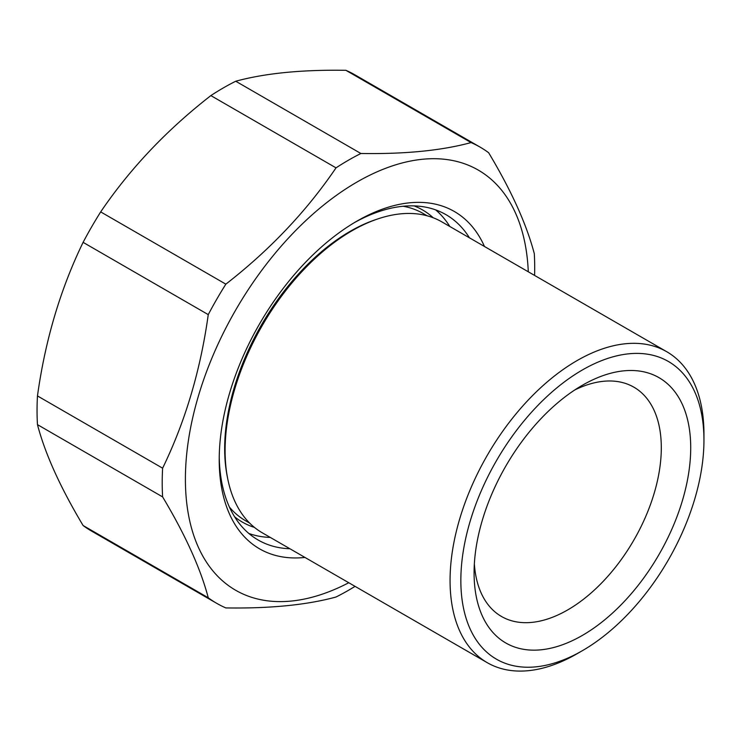 <?xml version="1.0" encoding="UTF-8"?>
<svg xmlns="http://www.w3.org/2000/svg" width="741" height="741" viewBox="0 0 741 741"><rect width="100%" height="100%" fill="white"/><g stroke="black" fill="none" stroke-linecap="round" stroke-linejoin="round"><path stroke-width="1.11" d="M219.243 456.799A187.844 108.455 120 0 0 258.118 540.004A187.844 108.455 120 0 0 289.916 548.757M248.837 533.455A187.844 108.455 120 0 0 270.317 537.438M484.475 246.494A194.772 112.456 120 0 0 356.94 221.124A194.772 112.456 120 0 0 219.216 459.67A194.772 112.456 120 0 0 304.959 557.436M480.149 147.144L354.995 74.887A263.388 152.072 120 0 0 345.908 70.321C301.8 69.608 265.074 73.248 235.731 81.232A263.388 152.072 120 0 0 210.861 95.598C166.762 129.888 130.036 168.652 100.683 211.898A263.388 152.072 120 0 0 83.103 242.353C60.438 289.027 45.22 340.212 37.467 395.926A263.388 152.072 120 0 0 37.05 410.523A263.388 152.072 120 0 0 37.467 424.639L162.622 496.905A263.388 152.072 -60 0 1 162.205 482.78A263.388 152.072 -60 0 1 162.622 468.182C185.287 421.518 200.505 370.324 208.258 314.619A263.388 152.072 -60 0 1 225.848 284.155C269.946 249.865 306.672 211.092 336.016 167.855A263.388 152.072 -60 0 1 360.886 153.498C404.994 154.202 441.719 150.571 471.063 142.578A263.388 152.072 -60 0 1 480.149 147.144A263.388 152.072 -60 0 1 488.652 152.739C511.318 190.576 526.527 224.199 534.289 253.607A263.388 152.072 -60 0 1 534.696 267.723A263.388 152.072 -60 0 1 534.585 275.42M528.287 271.79A242.594 140.068 120 0 0 352.855 184.49A242.594 140.068 120 0 0 185.398 479.195A242.594 140.068 120 0 0 348.77 582.732M355.059 586.363A263.388 152.072 -60 0 1 336.016 597.014C306.931 604.971 270.215 608.611 225.848 607.926A263.388 152.072 -60 0 1 216.761 603.359A263.388 152.072 -60 0 1 208.258 597.774C200.607 568.606 185.398 534.983 162.622 496.905M37.467 395.926L162.622 468.182M83.103 242.353L208.258 314.619M100.683 211.898L225.848 284.155M210.861 95.598L336.016 167.855M235.731 81.232L360.886 153.498M345.908 70.321L471.063 142.578M37.467 424.639C45.108 453.807 60.327 487.43 83.103 525.517L208.258 597.774M83.103 525.517A263.388 152.072 120 0 0 91.597 531.102L216.761 603.359M449.833 226.496A187.844 108.455 120 0 0 435.643 209.879M469.442 237.815A187.844 108.455 120 0 0 445.962 214.649A187.844 108.455 120 0 0 354.467 222.578M703.95 440.145L703.95 433.92A179.526 103.647 120 0 0 666.77 351.734L441.803 221.855A179.526 103.647 120 0 0 303.467 269.946A179.526 103.647 120 0 0 225.097 450.611A179.526 103.647 120 0 0 262.277 532.798L487.245 662.676A179.526 103.647 120 0 0 577.007 653.784L582.398 650.672A171.903 99.248 120 0 0 703.95 440.145A171.903 99.248 120 0 0 582.398 369.963A171.903 99.248 120 0 0 460.846 580.499A171.903 99.248 120 0 0 582.398 650.672M474.083 572.858A153.183 88.438 120 0 0 582.398 635.398A153.183 88.438 120 0 0 690.714 447.786A153.183 88.438 120 0 0 582.398 385.246A153.183 88.438 120 0 0 474.083 572.858M474.351 563.901A132.389 76.434 120 0 0 501.5 616.484A132.389 76.434 120 0 0 603.517 581.018A132.389 76.434 120 0 0 661.305 447.786A132.389 76.434 120 0 0 633.888 387.182A132.389 76.434 120 0 0 574.775 389.961M666.77 351.734A179.526 103.647 120 0 0 528.426 399.834A179.526 103.647 120 0 0 450.065 580.499A179.526 103.647 120 0 0 487.245 662.676M254.441 527.407A180.22 104.046 -60 0 1 234.601 516.773M229.451 507.14A177.442 102.443 120 0 0 245.679 520.812L249.698 523.127M227.552 477.871A177.442 102.443 -60 0 1 224.671 448.666A177.442 102.443 -60 0 1 376.873 219.243M427.14 215.788L423.12 213.464A177.442 102.443 120 0 0 403.169 206.257M414.089 205.896A180.22 104.046 -60 0 1 433.216 217.761"/></g></svg>
